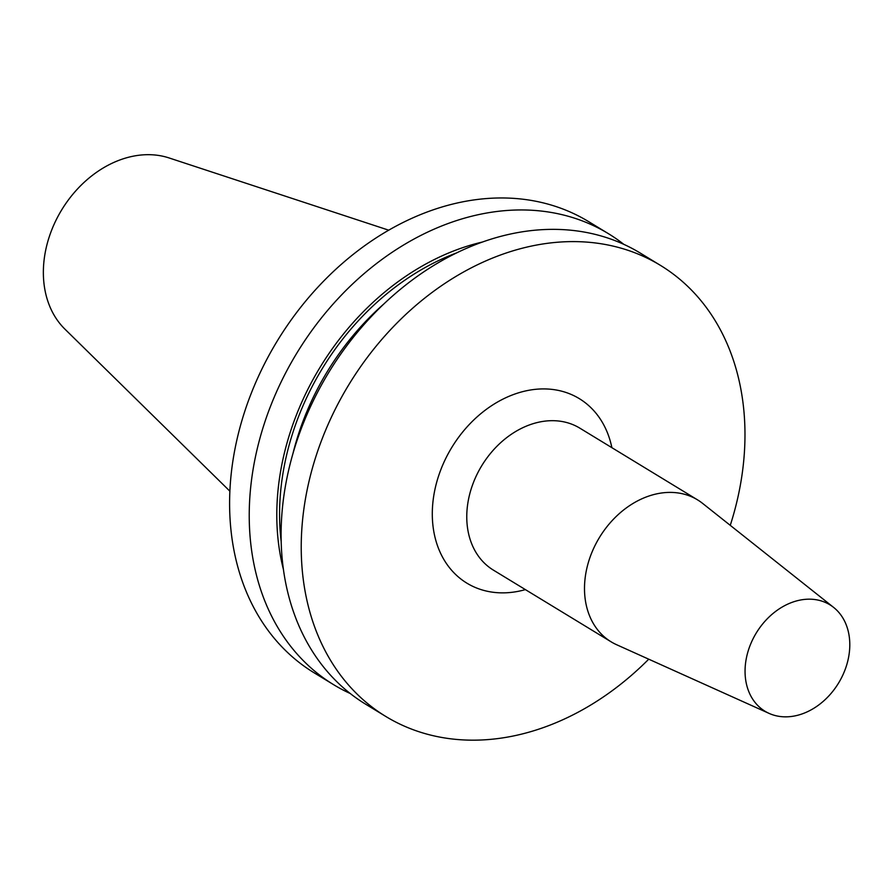<?xml version="1.0" encoding="UTF-8"?>
<svg xmlns="http://www.w3.org/2000/svg" width="893" height="893" viewBox="0 0 893 893"><rect width="100%" height="100%" fill="white"/><g stroke="black" fill="none" stroke-linecap="round" stroke-linejoin="round"><path stroke-width="1.34" d="M333.736 684.752L314.079 672.775A264.06 204.05 -58.7 0 1 277.187 341.104A264.06 204.05 -58.7 0 1 588.833 221.743L608.49 233.72A264.06 204.05 121.3 0 0 341.026 295.483A264.06 204.05 121.3 0 0 262.631 595.24A264.06 204.05 121.3 0 0 264.685 600.654A264.06 204.05 121.3 0 0 333.736 684.752A264.06 204.05 121.3 0 0 350.246 693.515M648.731 659.19A264.06 204.05 -58.7 0 1 385.709 716.409A264.06 204.05 -58.7 0 1 348.817 384.738A264.06 204.05 -58.7 0 1 660.452 265.377A264.06 204.05 -58.7 0 1 744.014 412.242A264.06 204.05 -58.7 0 1 730.262 525.341M660.452 265.377L640.348 253.121A264.06 204.05 121.3 0 0 372.894 314.894A264.06 204.05 121.3 0 0 294.489 614.641A264.06 204.05 121.3 0 0 365.594 704.164L385.709 716.409M482.778 241.947A240.15 185.577 121.3 0 0 283.382 569.276M623.839 244.369A264.06 204.05 121.3 0 0 608.49 233.72M802.316 713.842A62.331 48.166 -58.7 0 1 769.096 713.395A62.331 48.166 -58.7 0 1 746.537 657.337A62.331 48.166 -58.7 0 1 792.538 602.183A62.331 48.166 -58.7 0 1 833.649 607.43A62.331 48.166 -58.7 0 1 846.888 664.325A62.331 48.166 -58.7 0 1 802.316 713.842M697.556 499.868L579.825 428.149A83.105 64.218 121.3 0 0 530.085 424.688A83.105 64.218 121.3 0 0 469.618 494.465A83.105 64.218 121.3 0 0 493.36 570.102L611.091 641.81A83.105 64.218 121.3 0 1 587.348 566.184A83.105 64.218 121.3 0 1 647.816 496.408A83.105 64.218 -58.7 0 1 697.556 499.868A83.105 64.218 -58.7 0 1 702.612 503.395L833.649 607.43M611.091 641.81A83.105 64.218 121.3 0 0 616.55 644.69L769.096 713.395M229.836 491.139L64.854 329.07A101.802 78.662 -58.7 0 1 49.338 236.545A101.802 78.662 -58.7 0 1 120.923 159.59A101.802 78.662 -58.7 0 1 169.101 157.949L388.779 230.204M611.872 447.672A108.031 83.484 121.3 0 0 514.614 394.126A108.031 83.484 121.3 0 0 432.458 519.771A108.031 83.484 121.3 0 0 525.408 589.614M383.99 303.832A232.693 179.806 121.3 0 0 293.06 453.097M456.859 252.808A236.846 183.02 121.3 0 0 281.15 541.258"/></g></svg>
